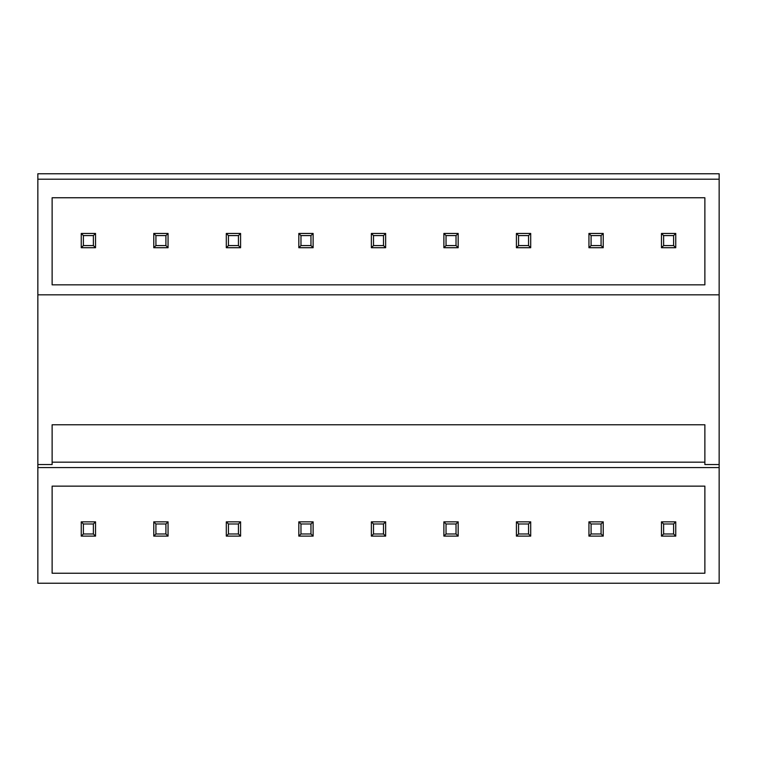 <?xml version="1.0" encoding="UTF-8"?>
<svg xmlns="http://www.w3.org/2000/svg" width="757" height="757" viewBox="0 0 757 757"><rect width="100%" height="100%" fill="white"/><g stroke="black" fill="none" stroke-linecap="round" stroke-linejoin="round"><path stroke-width="1.14" d="M37.85 179.191L719.15 179.191L719.15 173.769L37.85 173.769L37.85 583.231L719.15 583.231L719.15 467.589L37.85 467.589M719.15 179.191L719.15 464.552L704.871 464.552L704.871 424.762L52.129 424.762L52.129 464.552L37.85 464.552M52.129 486.145L52.129 573.238L704.871 573.238L704.871 486.145L52.129 486.145M52.129 197.757L52.129 284.84L704.871 284.84L704.871 197.757L52.129 197.757M52.129 462.167L704.871 462.167M37.85 294.833L719.15 294.833M719.15 464.552L719.15 467.589M83.393 523.986L93.385 523.986L93.385 533.978L83.393 533.978L83.393 523.986L81.254 521.838L95.533 521.838L95.533 536.117L93.385 533.978M95.533 521.838L93.385 523.986M81.254 521.838L81.254 536.117L83.393 533.978M81.254 536.117L95.533 536.117M83.393 235.588L93.385 235.588L93.385 245.58L83.393 245.58L83.393 235.588L81.254 233.449L95.533 233.449L95.533 247.719L93.385 245.58M95.533 233.449L93.385 235.588M81.254 233.449L81.254 247.719L83.393 245.58M81.254 247.719L95.533 247.719M155.923 523.986L165.915 523.986L165.915 533.978L155.923 533.978L155.923 523.986L153.775 521.838L168.054 521.838L168.054 536.117L165.915 533.978M168.054 521.838L165.915 523.986M153.775 521.838L153.775 536.117L155.923 533.978M153.775 536.117L168.054 536.117M155.923 235.588L165.915 235.588L165.915 245.58L155.923 245.58L155.923 235.588L153.775 233.449L168.054 233.449L168.054 247.719L165.915 245.58M168.054 233.449L165.915 235.588M153.775 233.449L153.775 247.719L155.923 245.58M153.775 247.719L168.054 247.719M228.444 523.986L238.446 523.986L238.446 533.978L228.444 533.978L228.444 523.986L226.305 521.838L240.584 521.838L240.584 536.117L238.446 533.978M240.584 521.838L238.446 523.986M226.305 521.838L226.305 536.117L228.444 533.978M226.305 536.117L240.584 536.117M228.444 235.588L238.446 235.588L238.446 245.58L228.444 245.58L228.444 235.588L226.305 233.449L240.584 233.449L240.584 247.719L238.446 245.58M240.584 233.449L238.446 235.588M226.305 233.449L226.305 247.719L228.444 245.58M226.305 247.719L240.584 247.719M300.974 523.986L310.966 523.986L310.966 533.978L300.974 533.978L300.974 523.986L298.835 521.838L313.114 521.838L313.114 536.117L310.966 533.978M313.114 521.838L310.966 523.986M298.835 521.838L298.835 536.117L300.974 533.978M298.835 536.117L313.114 536.117M300.974 235.588L310.966 235.588L310.966 245.58L300.974 245.58L300.974 235.588L298.835 233.449L313.114 233.449L313.114 247.719L310.966 245.58M313.114 233.449L310.966 235.588M298.835 233.449L298.835 247.719L300.974 245.58M298.835 247.719L313.114 247.719M373.504 523.986L383.496 523.986L383.496 533.978L373.504 533.978L373.504 523.986L371.365 521.838L385.635 521.838L385.635 536.117L383.496 533.978M385.635 521.838L383.496 523.986M371.365 521.838L371.365 536.117L373.504 533.978M371.365 536.117L385.635 536.117M373.504 235.588L383.496 235.588L383.496 245.58L373.504 245.58L373.504 235.588L371.365 233.449L385.635 233.449L385.635 247.719L383.496 245.58M385.635 233.449L383.496 235.588M371.365 233.449L371.365 247.719L373.504 245.58M371.365 247.719L385.635 247.719M446.034 523.986L456.026 523.986L456.026 533.978L446.034 533.978L446.034 523.986L443.886 521.838L458.165 521.838L458.165 536.117L456.026 533.978M458.165 521.838L456.026 523.986M443.886 521.838L443.886 536.117L446.034 533.978M443.886 536.117L458.165 536.117M446.034 235.588L456.026 235.588L456.026 245.58L446.034 245.58L446.034 235.588L443.886 233.449L458.165 233.449L458.165 247.719L456.026 245.58M458.165 233.449L456.026 235.588M443.886 233.449L443.886 247.719L446.034 245.58M443.886 247.719L458.165 247.719M518.554 523.986L528.556 523.986L528.556 533.978L518.554 533.978L518.554 523.986L516.416 521.838L530.695 521.838L530.695 536.117L528.556 533.978M530.695 521.838L528.556 523.986M516.416 521.838L516.416 536.117L518.554 533.978M516.416 536.117L530.695 536.117M518.554 235.588L528.556 235.588L528.556 245.58L518.554 245.58L518.554 235.588L516.416 233.449L530.695 233.449L530.695 247.719L528.556 245.58M530.695 233.449L528.556 235.588M516.416 233.449L516.416 247.719L518.554 245.58M516.416 247.719L530.695 247.719M591.085 523.986L601.077 523.986L601.077 533.978L591.085 533.978L591.085 523.986L588.946 521.838L603.225 521.838L603.225 536.117L601.077 533.978M603.225 521.838L601.077 523.986M588.946 521.838L588.946 536.117L591.085 533.978M588.946 536.117L603.225 536.117M591.085 235.588L601.077 235.588L601.077 245.58L591.085 245.58L591.085 235.588L588.946 233.449L603.225 233.449L603.225 247.719L601.077 245.58M603.225 233.449L601.077 235.588M588.946 233.449L588.946 247.719L591.085 245.58M588.946 247.719L603.225 247.719M663.615 523.986L673.607 523.986L673.607 533.978L663.615 533.978L663.615 523.986L661.467 521.838L675.746 521.838L675.746 536.117L673.607 533.978M675.746 521.838L673.607 523.986M661.467 521.838L661.467 536.117L663.615 533.978M661.467 536.117L675.746 536.117M663.615 235.588L673.607 235.588L673.607 245.58L663.615 245.58L663.615 235.588L661.467 233.449L675.746 233.449L675.746 247.719L673.607 245.58M675.746 233.449L673.607 235.588M661.467 233.449L661.467 247.719L663.615 245.58M661.467 247.719L675.746 247.719"/></g></svg>
